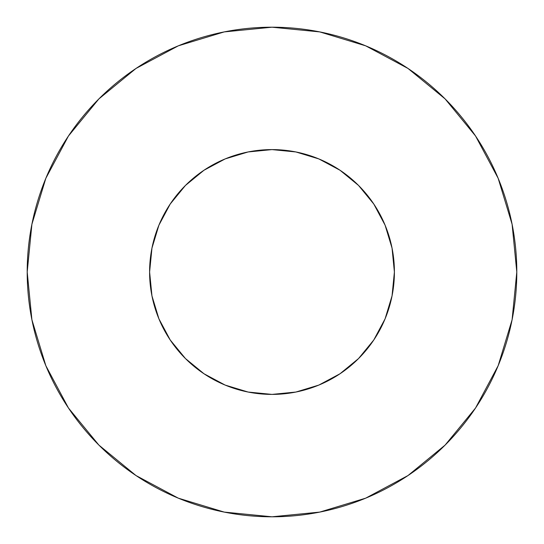 <?xml version="1.0" encoding="UTF-8"?>
<svg xmlns="http://www.w3.org/2000/svg" width="544" height="544" viewBox="0 0 544 544"><rect width="100%" height="100%" fill="white"/><g stroke="black" fill="none" stroke-linecap="round" stroke-linejoin="round"><path stroke-width="0.82" d="M149.6 272A122.4 122.4 0 0 1 272 149.6A122.4 122.4 0 0 1 394.4 272A122.4 122.4 0 0 1 272 394.4A122.4 122.4 0 0 1 149.6 272L151.953 295.882L158.916 318.838L170.231 340L185.45 358.55L204 373.769L225.162 385.084L248.118 392.047L272 394.4L295.882 392.047L318.838 385.084L340 373.769L358.55 358.55L373.769 340L385.084 318.838L392.047 295.882L394.4 272L392.047 248.118L385.084 225.162L373.769 204L358.55 185.45L340 170.231L318.838 158.916L295.882 151.953L272 149.6L248.118 151.953L225.162 158.916L204 170.231L185.45 185.45L170.231 204L158.916 225.162L151.953 248.118L149.6 272M516.8 272A244.8 244.8 0 0 0 272 27.2A244.8 244.8 0 0 0 27.2 272A244.8 244.8 0 0 1 272 27.2A244.8 244.8 0 0 1 516.8 272A244.8 244.8 0 0 1 272 516.8A244.8 244.8 0 0 1 27.2 272A244.8 244.8 0 0 0 272 516.8A244.8 244.8 0 0 0 516.8 272L512.094 224.244L498.168 178.316L475.544 135.993L445.101 98.899L408.007 68.456L365.684 45.832L319.756 31.906L272 27.2L224.244 31.906L178.316 45.832L135.993 68.456L98.899 98.899L68.456 135.993L45.832 178.316L31.906 224.244L27.2 272L31.906 319.756L45.832 365.684L68.456 408.007L98.899 445.101L135.993 475.544L178.316 498.168L224.244 512.094L272 516.8L319.756 512.094L365.684 498.168L408.007 475.544L445.101 445.101L475.544 408.007L498.168 365.684L512.094 319.756L516.8 272M391.204 299.798L385.084 318.838M315.112 386.56L295.882 392.047M244.202 391.204L225.162 385.084M157.44 315.112L151.953 295.882M152.796 244.202L158.916 225.162M228.888 157.44L248.118 151.953M299.798 152.796L318.838 158.916M386.56 228.888L392.047 248.118M475.544 135.993L445.101 98.899L408.068 68.503M135.993 68.456L98.899 98.899L68.503 135.932M68.456 408.007L98.899 445.101L135.932 475.497M408.007 475.544L445.101 445.101L475.497 408.068"/></g></svg>

